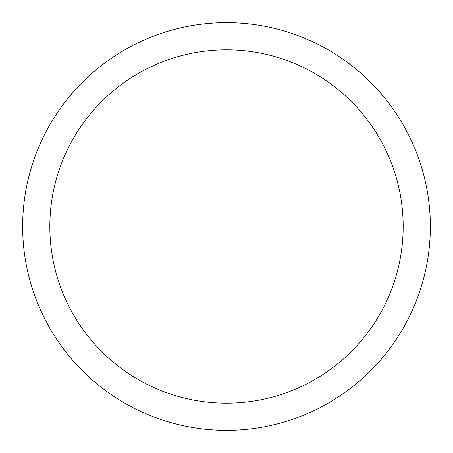 <?xml version="1.0" encoding="UTF-8"?>
<svg xmlns="http://www.w3.org/2000/svg" width="453" height="453" viewBox="0 0 453 453"><rect width="100%" height="100%" fill="white"/><g stroke="black" fill="none" stroke-linecap="round" stroke-linejoin="round"><path stroke-width="0.68" d="M226.5 22.65A203.85 203.85 0 0 1 430.35 226.5A203.85 203.85 0 0 1 226.5 430.35A203.85 203.85 0 0 1 22.65 226.5A203.85 203.85 0 0 1 226.5 22.65M226.5 49.83A176.67 176.67 0 0 1 403.17 226.5A176.67 176.67 0 0 1 226.5 403.17A176.67 176.67 0 0 1 49.83 226.5A176.67 176.67 0 0 1 226.5 49.83"/></g></svg>
